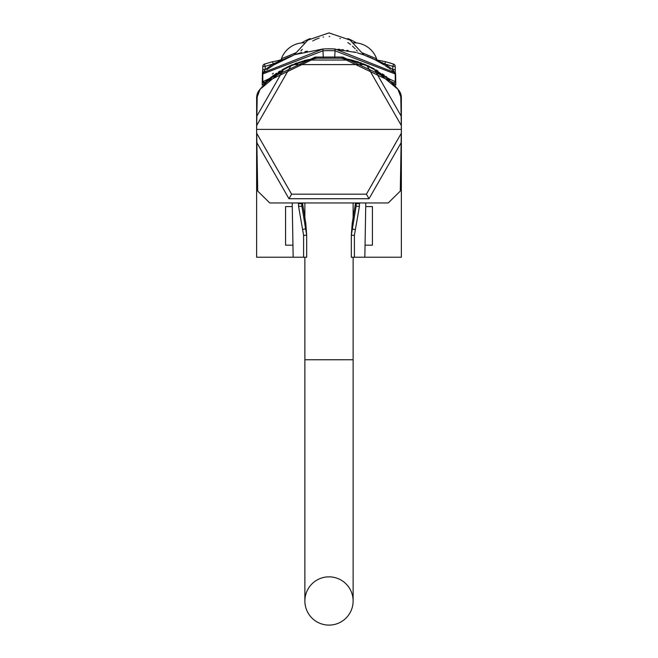 <?xml version="1.0" encoding="UTF-8"?>
<svg xmlns="http://www.w3.org/2000/svg" width="658" height="658" viewBox="0 0 658 658"><rect width="100%" height="100%" fill="white"/><g stroke="black" fill="none" stroke-linecap="round" stroke-linejoin="round"><path stroke-width="0.99" d="M353.585 42.844L356.142 42.893A24.124 24.124 90 0 1 376.606 58.792L362.574 52.977M347.86 38.575A50.888 50.888 0 0 1 356.134 42.786L353.519 42.786M310.14 38.575A50.888 50.888 0 0 0 301.866 42.786L301.858 42.893A24.124 24.124 -90 0 0 281.394 58.792L295.426 52.977M304.481 42.786L301.866 42.786M302.195 42.885L304.415 42.844M369.475 57.147L373.826 59.138M372.28 58.406L370.207 57.468M291.305 56.004L289.759 56.629M283.582 59.426L288.443 57.18M286.962 57.838L284.84 58.817M377.182 59.985A6.029 6.029 -60.6 0 1 376.606 58.792M280.818 59.985A6.029 6.029 60.6 0 0 281.394 58.792M394.627 72.586L392.851 69.616L395.261 69.616L395.335 74.017L394.668 72.61L335.136 49.005A102.516 102.516 0 0 0 322.864 49.005L263.332 72.61L262.665 74.017L322.971 50.814A100.707 100.707 0 0 1 335.029 50.814L395.326 74.033L395.203 66.343A2.41 2.41 0 0 0 393.583 64.106L385.498 61.688L375.216 59.689A2.41 2.41 0 0 1 374.484 59.459L384.239 64.978L384.889 63.982L375.216 59.689A2.41 2.41 0 0 1 374.484 59.459M283.466 59.491L273.761 64.978L294.036 54.968M288.582 57.123L283.45 59.491M343.756 58.43L342.349 58.225L342.505 57.04L315.149 57.065L262.797 81.691L262.739 69.616L262.402 73.4L262.739 69.616L265.149 69.616L265.207 66.343L264.417 64.106L266.153 63.522M293.937 55.001L283.68 59.376M366.753 56.02L368.587 56.769M262.402 73.4L262.197 85.104L264.787 82.579L262.197 85.104M395.803 85.104L393.213 82.579L395.803 85.104L395.598 73.4M383.244 75.374L377.421 71.352M370.651 67.461L370.207 67.239M368.496 66.384L366.687 65.537M342.226 58.389L341.815 58.332M350.903 60.059L345.582 58.932M359.482 202.96L359.424 206.373L354.391 235.301L354.407 257.237L401.364 257.237L401.364 97.746A12.058 12.058 0 0 0 398.625 90.088A89.249 89.249 0 0 0 341.058 58.225L316.942 58.225A89.249 89.249 0 0 0 259.375 90.088A12.058 12.058 0 0 0 256.636 97.746L256.636 257.237L293.164 257.237L292.21 202.96M315.256 58.463L312.797 58.858M311.695 59.064L304.876 60.635M308.66 59.697L309.614 59.483M312.756 58.866L313.71 58.702M291.313 65.537L289.512 66.384M287.793 67.239L286.74 67.782M284.429 69.049L282.858 69.954M281.937 70.505L280.991 71.089M279.691 71.919L276.097 74.387M275.291 74.971L274.723 75.39M393.18 82.554L393.171 82.546A1.209 1.209 0 0 0 393.213 82.579L342.522 58.241L341.058 58.225L342.522 58.241L342.505 57.04M401.298 125.497L367.123 65.849L374.599 69.756L397.934 89.299L400.796 96.899L401.364 129.387L256.636 129.387L256.702 125.489L290.877 65.849L307.376 60.043L316.942 58.225L315.651 58.225L315.503 57.04M314.302 58.422L315.651 58.225L315.149 57.065M314.787 58.34L264.829 82.546L268.999 78.886M310.321 59.335L305.049 60.363L310.321 59.335M349.521 59.524L348.09 59.22M350.484 59.746L351.438 59.977M351.849 60.075L349.892 59.615L352.639 60.503M365.478 64.624L365.906 64.805M367.699 65.586L369.467 66.409M382.948 74.264L384.387 75.3M385.72 76.287L386.953 77.233M388.047 78.096L389.89 79.626M344.192 58.496L343.213 58.34M269.953 78.096L273.588 75.316M307.599 59.73L308.084 59.615M275.612 74.741L275.595 73.893L276.623 73.194M278.334 72.067L280.119 70.957M282.035 69.83L288.114 66.614M288.525 66.417L292.522 64.624M294.726 63.727L296.923 62.905M299.308 62.074L299.892 62.156M304.07 60.626L305.049 60.363L303.626 61.194L304.07 60.626M352.951 60.363L349.604 59.549M354.07 60.668L354.374 61.194L353.93 60.626M358.108 62.156L356.068 61.243L358.75 62.091M360.378 62.65L361.39 63.012M363.323 63.752L374.032 68.745M376.022 69.855L377.889 70.965M262.797 81.691A1.209 1.209 -133 0 0 264.829 82.546L276.196 73.482L264.829 82.546A1.209 1.209 -133 0 1 262.797 81.691L264.829 82.546L265.437 81.979L264.829 82.546A1.209 1.209 -133 0 1 264.787 82.579L264.829 82.546A1.209 1.209 -133 0 1 264.787 82.579L264.829 82.546A1.209 1.209 0 0 1 262.797 81.691L262.797 66.343A2.41 2.41 0 0 1 264.417 64.106L272.519 61.688L264.417 64.106L272.519 61.688L273.761 64.978L269.509 67.848M272.33 74.009L273.358 73.293M395.285 70.965L395.203 81.691A1.209 1.209 0 0 1 393.171 82.546L393.171 82.546A1.209 1.209 133 0 0 395.203 81.691L342.859 57.065M327.626 57.04L330.546 57.04M395.318 75.251L395.203 81.691A1.209 1.209 133 0 1 393.171 82.546A1.209 1.209 0 0 0 393.213 82.579L393.204 82.579M395.294 71.516L395.203 66.343L392.793 66.343L393.583 64.106L385.498 61.688M263.562 72.421L265.149 69.616L273.111 63.982L265.207 66.343L262.797 66.343M375.677 60.059L377.289 60.906M378.218 61.408L378.753 61.704M379.756 62.271L380.48 62.683M381.681 63.39L382.882 64.122M386.295 66.326L385.424 65.742M384.206 64.953L381.599 63.341M380.612 62.757L379.699 62.23M379.329 62.025L377.626 61.087M375.266 59.853L363.89 54.943M358.692 53.216L357.352 52.821M356.052 52.451L355.024 52.179M354.67 52.089L353.914 51.892M348.329 50.658L346.807 50.378M343.509 49.852L341.724 49.613M339.906 49.399L338.13 49.227M307.36 51.127L304.934 51.686M301.726 52.517L300.928 52.739M300.155 52.961L297.827 53.676M298.28 53.528L296.051 54.26M280.431 61.054L278.597 62.066M278.301 62.23L276.911 63.036M274.337 64.607L272.223 65.981M267.164 69.567L266.729 69.896M274.098 64.764L275.126 64.114M277.1 62.929L277.512 62.691M278.548 62.099L279.091 61.786M279.987 61.293L280.497 61.021M269.097 68.144L267.469 69.337M265.092 71.179L264.648 71.541M393.953 72.026L393.032 71.278M392.25 70.661L391.724 70.25M390.482 69.304L389.314 68.44M388.516 67.864L385.16 65.57M323.325 58.225L322.864 49.005L295.187 54.556M360.847 53.89L360.255 53.701M294.101 54.943L307.886 40.089L329 32.9L350.114 40.089L363.899 54.943L357.607 52.895M356.274 52.517L332.775 48.889M330.892 48.84L327.108 48.84M325.225 48.889L323.358 48.98M297.391 53.816L297.992 53.627M381.961 62.469L382.89 62.946M383.746 63.39L384.782 63.925M282.397 59.812L273.111 63.982M270.964 62.091L282.784 59.689A2.41 2.41 0 0 0 283.516 59.459A2.41 2.41 0 0 1 282.784 59.689L278.696 60.347M389.462 62.773L393.583 64.106L385.481 61.688L384.889 63.982L392.851 69.616L392.793 66.343L384.889 63.982M323.53 37.004L323.053 37.087M319.146 38.115L318.34 38.386M317.641 38.641L317.222 38.814M316.695 39.019L316.194 39.233M315.659 39.472L315.215 39.677M314.614 39.965L314.039 40.261M313.266 40.673L312.772 40.944M302.285 49.342L300.87 50.921M357.294 51.118L356.471 50.172M355.23 48.832L354.267 47.853M353.642 47.244L352.474 46.167M350.484 44.489L349.316 43.601M348.855 43.264L347.843 42.564M340.326 38.633L339.915 38.477M329.748 36.519L329.107 36.511M301.932 61.243L302.754 61.243M355.246 61.243L356.068 61.243M365.05 245.179L372.42 245.179L372.42 206.579L365.725 206.579M292.275 206.579L285.58 206.579L285.58 245.179L292.95 245.179M401.133 116.071L374.599 69.756M367.123 65.849L350.632 60.043L341.058 58.225M364.31 64.599L293.69 64.599M256.636 129.387L256.702 133.286L291.593 194.176L366.407 194.176L401.298 133.278L401.364 129.387M291.593 194.176L288.969 198.724L369.031 198.724L401.133 142.704L400.286 191.108L388.228 202.96L269.772 202.96L257.714 191.108L256.702 133.286M256.867 142.712L288.969 198.724M366.407 194.176L369.031 198.724M401.133 142.704L401.298 133.278M301.792 202.96L301.8 203.667L301.825 202.96M359.507 203.626L356.2 203.667L356.208 202.96M302.038 202.96L301.866 206.151L301.8 203.667L298.493 203.626L298.518 202.96M355.962 202.96L356.134 206.151L351.314 235.268L352.244 222.996L355.55 202.96M351.314 235.268L351.314 257.237L351.314 235.268L354.391 235.301M302.45 202.96L305.756 222.996L306.686 235.268L301.866 206.151L298.576 206.373L298.493 203.626M356.175 202.96L356.134 206.151L359.424 206.373M303.593 257.237L303.609 235.301L306.686 235.268L306.686 257.237L293.164 257.237M303.609 235.301L298.576 206.373M354.407 257.237L351.314 257.237M302.779 229.576A1.81 0.411 -14.3 0 1 305.756 229.009L305.756 222.996M355.221 229.576L352.244 229.009L352.244 222.996M290.877 65.849L283.401 69.756L260.066 89.299L257.204 96.899L256.702 125.489M350.632 60.043L307.376 60.043M256.867 116.063L283.401 69.756M265.783 81.674L266.227 81.271L265.783 81.674M383.787 63.415L384.626 63.851L383.787 63.415M395.261 69.616L395.203 66.343L395.261 69.616M262.682 73.161L262.739 69.616L262.682 73.161M329 625.1A24.124 24.124 0 0 1 304.876 600.976A24.124 24.124 0 0 1 329 576.852A24.124 24.124 0 0 1 353.124 600.976A24.124 24.124 0 0 1 329 625.1M334.667 58.225L335.136 49.005M306.595 59.968L305.361 60.503M304.876 257.237L304.876 359.753L353.124 359.753L353.124 600.976M262.665 74.017L262.739 69.616L262.665 74.017M395.335 74.017L395.326 73.408M395.318 72.956L395.31 72.322M273.761 64.978L282.208 60.125M382.388 74.741L382.405 73.893M347.687 59.138L349.628 59.549M349.916 59.615L352.762 60.314M364.836 257.237L365.79 202.96M262.707 71.541L262.715 70.965L262.707 71.541M262.707 71.516L262.739 69.616L262.707 71.516M304.876 218.917L304.876 202.96M304.876 359.753L304.876 600.976M353.124 359.753L353.124 257.237M353.124 218.917L353.124 202.96"/></g></svg>
